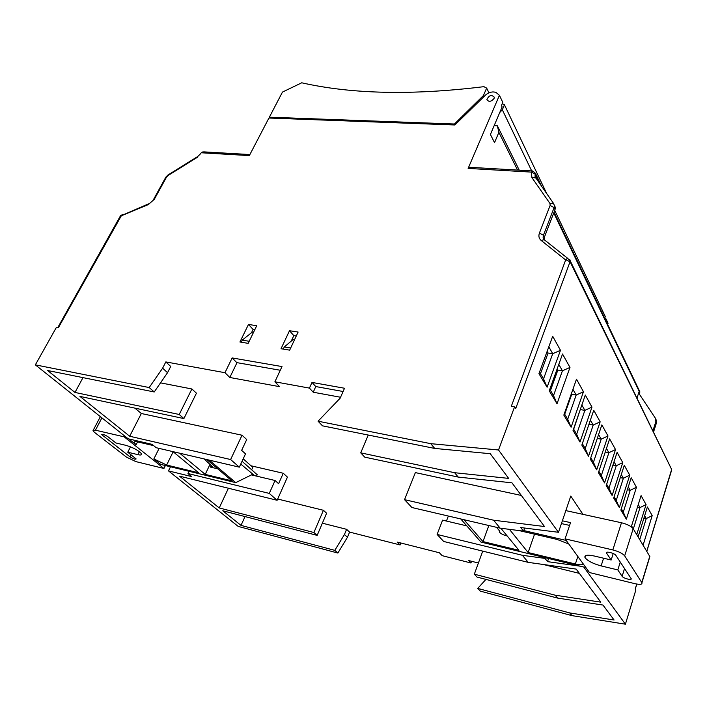 <?xml version="1.0" encoding="UTF-8"?>
<svg xmlns="http://www.w3.org/2000/svg" width="707" height="707" viewBox="0 0 707 707"><rect width="100%" height="100%" fill="white"/><g stroke="black" fill="none" stroke-linecap="round" stroke-linejoin="round"><path stroke-width="1.06" d="M237.004 362.656L229.819 377.485L279.565 386.658L274.89 381.807L282.005 366.571L232.161 357.936L236.792 362.62L280.29 370.256M248.475 324.451L256.729 325.715L248.192 343.355L239.92 342.002L248.475 324.451L252.956 329.285L254.856 329.577M291.249 341.101L293.812 335.631L296.268 336.011M294.642 339.493L293.396 339.298L284.276 346.978L290.665 348.012M253.159 329.312L251.515 332.705L242.209 340.147L241.202 342.215M253.212 332.979L251.515 332.705M478.4 563.019L468.697 560.563L470.933 562.984L442.167 555.658L439.392 552.777L397.193 542.075L400.109 544.956L400.878 543.011M519.265 170.184L497.357 125.775L498.886 132.35L494.538 142.646L490.411 134.471L502.12 106.916L501.449 105.511L502.783 102.374L499.416 95.312L496.075 92.502C492.947 91.353 489.633 92.016 486.142 94.499L454.875 124.98L268.925 118.034L249.35 155.593L201.893 152.809L203.687 151.864L249.889 154.55M524.647 528.041L523.56 531.143L500.141 528.164L493.619 520.211L544.487 526.529L511.948 482.819L458.207 477.075L454.628 472.709L508.651 478.392L490.269 453.708L434.69 448.424L430.784 443.669L498.523 449.979L514.563 406.87L511.311 406.304L565.768 259.655L567.553 258.276L570.319 261.016L569.886 259.725M554.703 205.728L555.366 207.761L555.03 209.608L544.408 237.181L544.107 239.62M200.841 153.472L197.748 156.486L200.815 153.516M535.994 178.403L536.251 176.282L535.296 174.284L531.452 172.119L532.857 171.006M532.539 170.953L469.642 167.303L468.131 168.407L499.416 95.312M539.909 183.988L535.279 174.32M639.755 392.606L639.685 393.11M639.614 393.172L639.119 393.384M652.897 430.89L655.84 421.611L655.398 418.244L639.614 394.515L639.181 391.369L636.972 398.129M639.181 391.369L553.758 212.913M148.479 203.89L120.314 216.086L57.709 327.703M498.886 132.35L517.568 170.087M607.658 324.425L608.064 323.232L605.996 318.901L605.581 320.094M298.115 332.043L289.676 350.142L281.024 348.728L289.49 330.726L298.115 332.043M274.89 381.807L309.427 388.108L311.999 382.425L344.521 388.249L340.147 398.2L318.062 421.204L430.784 443.669M82.993 377.626L74.986 392.438L47.599 370.503L154.232 391.97L149.195 387.551L35.35 364.856L56.348 327.465L58.319 327.809L121.445 215.555M149.195 387.551L162.619 368.179L165.818 361.922L224.959 372.704L232.161 357.936M494.06 98.459L494.281 97.177C491.4 94.446 488.935 95.259 486.902 99.607C488.793 102.197 491.179 101.817 494.06 98.459M170.502 466.788L168.487 470.889L238.188 526.406L337.866 553.051L347.446 537.267L349.594 532.088L400.109 544.956M571.936 615.62L569.727 612.925L477.711 588.418L480.283 591.123L571.936 615.62L625.403 624.201L635.849 590L635.222 589.046L636.742 584.07M470.933 562.984L471.56 561.287M494.158 125.66L497.357 125.775M604.83 317.77L605.996 318.901M573.686 429.237L580.341 409.362M564.707 414.231L571.724 394.312L571.371 393.702M550.488 390.485L557.85 370.088L557.16 368.886M540.466 373.747L548.075 353.023L547.13 351.388M293.812 335.631L289.49 330.726M638.112 536.843L639.755 539.591L646.251 518.576L644.651 515.757M643.927 518.081L646.251 518.576L652.181 515.615L647.382 506.963L638.094 536.896M539.503 372.138L543.542 378.881L552.733 353.703L548.818 346.801M548.075 353.023L552.733 353.703L560.474 350.301L552.688 336.267L538.946 373.667L547.094 387.233L560.474 350.301M549.781 389.31L553.528 395.567L562.418 370.786L558.786 364.379M557.85 370.088L562.418 370.786L569.975 367.428L562.533 354.013L549.242 390.812L557.019 403.768L569.975 367.428M564.345 413.639L567.703 419.242L576.178 395.045L572.926 389.301M571.724 394.312L576.178 395.045L583.461 391.74L576.488 379.173L563.832 415.106L571.106 427.222L583.461 391.74M573.536 428.981L576.647 434.186L584.875 410.36L581.843 405.023M580.491 409.618L584.875 410.36L591.98 407.099L585.299 395.063L573.032 430.422L580.005 442.034L591.98 407.099M582.329 443.678L585.228 448.512L593.208 425.057L590.389 420.099M588.949 424.306L593.208 425.057L600.155 421.832L593.747 410.281L581.843 445.101L588.533 456.227L600.155 421.832M590.769 457.774L593.456 462.263L601.206 439.153L598.59 434.549M597.282 438.446L601.206 439.153L607.993 435.963L601.851 424.88L590.301 459.17L596.708 469.846L607.993 435.963M598.864 471.286L601.357 475.458L608.886 452.701L606.456 448.424M605.263 452.02L608.886 452.701L615.532 449.546L609.62 438.897L598.405 472.665L604.565 482.916L615.532 449.546M606.633 484.277L608.948 488.148L616.274 465.719L614.021 461.751M612.925 465.082L616.274 465.719L622.77 462.608L617.096 452.365L606.191 485.629L612.103 495.483L622.77 462.608M614.109 496.756L616.257 500.344L623.38 478.25L621.285 474.565M620.286 477.64L623.38 478.25L629.743 475.166L624.281 465.312L613.676 498.09L619.359 507.564L629.743 475.166M621.294 508.757L623.282 512.08L630.22 490.304L628.276 486.884M627.365 489.73L630.22 490.304L636.45 487.264L631.192 477.773L620.87 510.074L626.349 519.185L636.45 487.264M637.493 507.052L640.012 507.582L633.348 528.889L631.572 525.92M638.28 504.524L640.012 507.582L646.065 504.586L641.081 495.607L631.28 526.83M514.563 406.87L515.695 408.575L570.319 261.016L670.934 467.999M582.957 514.342L570.77 496.075L558.477 532.291L498.523 449.979M625.403 624.201L583.796 567.058M636.724 534.607L646.065 504.586M643.078 545.221L652.181 515.615M35.35 364.856L128.188 438.8L152.067 444.35L156.212 447.717L239.32 467.159L245.515 453.85L241.644 450.368L246.708 439.533L242.033 435.229L141.32 413.507L134.896 408.125M543.542 378.881L547.094 387.233M553.528 395.567L557.019 403.768M567.703 419.242L571.106 427.222M576.647 434.186L580.005 442.034M585.228 448.512L588.533 456.227M593.456 462.263L596.708 469.846M601.357 475.458L604.565 482.916M608.948 488.148L612.103 495.483M616.257 500.344L619.359 507.564M623.282 512.08L626.349 519.185M521.359 495.466L415.363 472.603L404.545 499.663L411.907 507.52L500.141 528.164M340.562 397.254L313.228 392.226L309.427 388.108M229.819 377.485L224.959 372.704M154.232 391.97L167.541 372.686L170.714 366.456L165.818 361.922M141.32 413.507L129.69 436.246L79.944 396.406L183.891 418.579L196.449 393.18L191.889 388.983L160.524 382.858M283.268 473.266L278.602 483.685L275.067 480.504L269.27 493.406L277.117 500.282L287.44 477.11L283.268 473.266L251.012 465.789M277.674 499.018L323.417 510.286L313.908 532.53L219.232 507.944L179.534 476.156L277.117 500.282M245.02 516.57L241.016 525.389L222.758 510.763L317.169 535.385L326.599 513.229L323.417 510.286M349.594 532.088L346.607 529.322L322.365 523.18M543.276 564.478L579.369 573.377M173.021 451.649L198.667 472.797L166.64 465.029L153.861 458.931L160.745 464.411L235.723 482.634L251.418 474.91L275.067 480.504M189.052 471.295L187.974 473.531L191.783 476.615L168.487 470.889M269.27 493.406L187.974 473.531M191.889 388.983L179.216 414.479L74.986 392.438M183.891 418.579L179.216 414.479M458.207 477.075L364.741 457.146L360.729 452.86L368.259 435.052M580.208 566.183L547.518 561.641L548.588 558.503M446.435 521.05L448.344 516.048M523.56 531.143L520.732 527.546L558.477 532.291M493.619 520.211L404.545 499.663M318.062 421.204L322.489 425.835L434.69 448.424M313.228 392.226L315.773 386.561L343.089 391.501M315.773 386.561L311.999 382.425M167.541 372.686L162.619 368.179M239.32 467.159L230.623 459.532L129.69 436.246M230.623 459.532L242.033 435.229M228.405 488.237L219.232 507.944M317.169 535.385L313.908 532.53M346.607 529.322L344.442 534.519L334.8 550.364L241.016 525.389M347.446 537.267L344.442 534.519M569.727 612.925L614.091 620.004L602.974 605.059L557.531 598.069L555.163 595.188L600.809 602.161L576.187 569.1L528.217 562.365L443.687 541.465L437.112 534.448L442.591 520.14L466.806 525.875M477.711 588.418L485.939 579.395M482.731 551.115L474.326 574.19L477.022 577.071L557.531 598.069M474.326 574.19L555.163 595.188M528.217 562.365L522.42 555.304L544.982 558.406L547.518 561.641M544.982 558.406L545.23 557.69M249.191 341.278L242.209 340.147M284.276 346.978L283.277 349.099M337.866 553.051L334.8 550.364M522.42 555.304L437.112 534.448M454.628 472.709L360.729 452.86M217.774 468.838L210.359 467.08L212.392 466.673L204.129 458.923M254.644 475.67L240.76 464.066M235.723 482.634L209.307 460.133M252.47 474.388L251.418 474.91M206.868 459.568L231.923 480.866L205.224 474.388L210.023 464.305M179.684 453.205L205.224 474.388M153.64 445.631L137.856 441.955C135.072 441.345 133.87 441.61 134.242 442.741L136.08 444.756L128.78 438.941L152.076 444.358M127.755 452.215L136.133 458.94C135.373 459.594 133.376 458.931 130.132 456.934L101.675 434.611C102.427 433.904 104.486 434.593 107.853 436.679L115.921 442.98L126.093 445.383C133.667 447.743 138.828 450.589 141.586 453.912C141.948 455.043 140.702 455.29 137.865 454.645L127.755 452.215L130.503 446.833M242.059 461.273L257.198 474.706L256.544 476.12M251.665 469.802L252.788 467.371L243.199 458.825M165.385 465.542L163.936 468.476L124.14 436.838L124.6 435.936M163.936 468.476L135.894 461.609L126.526 457.155L94.482 432.357L92.953 430.749L95.445 430.183L124.14 436.838M496.561 527.325L499.805 531.257L499.434 532.071C500.733 533.723 503.313 535.022 507.193 535.959M460.752 518.947L480.946 542.066L585.882 567.562M463.951 519.698L482.978 541.589L518.956 550.311L500.865 528.253M509.429 529.34L528.147 552.538L575.374 563.992C579.413 564.937 582.108 565.017 583.469 564.239M518.991 530.559L557.24 539.468L568.826 544.045M566.201 540.431L523.754 530.559M617.812 569.913L622.116 576.329C623.291 578.37 632.358 580.677 631.139 578.609L615.877 555.375C614.604 553.139 605.183 550.824 606.518 553.068L611.166 560.006L594.234 556.002C587.358 554.58 584.274 555.101 584.981 557.549C587.42 560.81 592.793 563.594 601.118 565.9L617.812 569.913L620.269 562.065M611.166 560.006L613.216 553.546M561.438 523.578L569.595 525.407M565.07 538.867L612.828 549.931C618.696 551.487 622.637 553.466 624.67 555.861L641.912 582.736C642.363 584.477 640.056 584.795 634.983 583.69L589.505 572.555L565.07 538.867L570.531 522.623L562.374 520.803M565.839 510.613L621.471 522.756C627.295 524.232 631.192 526.211 633.172 528.677L649.866 556.577L649.45 557.938M482.978 541.589L488.855 525.522M528.147 552.538L534.536 534.183M483.959 96.603L483.429 95.516L454.433 124.008L454.928 124.936M604.679 318.203L605.263 316.524L554.73 210.403M546.882 193.93L504.436 104.795L502.315 109.797L499.725 112.546M531.682 170.9L502.315 109.797M270.003 118.078L269.367 117.194L282.455 92.087L301.73 82.799C351.847 94.128 412.561 95.418 483.862 86.669L486.655 88.092L483.429 95.516M488.952 92.838L486.655 88.092M502.235 103.655L504.436 104.795M269.367 117.194L454.433 124.008M646.746 551.345L671.632 469.448L570.151 261.926L565.768 259.655M671.456 470.712L646.79 551.425M154.329 199.259L148.32 204.597L154.329 199.259L166.578 177.015L165.562 177.669L153.622 199.339M567.588 258.276L544.222 239.717L541.129 240.415L565.883 260.141M555.03 209.608L554.094 207.637L543.427 235.245L539.423 233.036C538.363 236.05 538.928 238.506 541.129 240.415M544.408 237.181L543.427 235.245L543.082 237.269L543.966 239.558M535.429 173.365L535.005 176.096L535.517 177.722M535.606 177.846L531.885 177.572L531.434 172.11L468.131 168.407M550.134 205.428L554.094 207.637L554.429 205.781L553.51 203.386L549.975 203.483L550.134 205.428L539.423 233.036M531.885 177.572L549.975 203.483M554.023 212.215L639.835 391.749L639.605 394.099L639.322 390.679M656.299 423.343L656.573 421.204L655.955 419.41M639.031 392.915L639.711 394.656M655.84 421.611L656.388 422.777L653.454 432.039M197.704 157.087L168.01 175.548L168.107 174.912L197.571 156.6M168.01 175.548L166.578 177.015M148.32 204.597L121.056 215.9M137.865 454.645L139.385 451.632M211.181 465.365L210.359 467.08M153.861 458.931L159.11 448.397M136.08 444.756L137.538 441.875M130.132 456.934L131.175 454.884M102.427 435.406L102.983 434.345M95.445 430.183L101.914 417.872M166.64 465.029L173.162 451.773M601.118 565.9L603.584 558.212M606.606 553.21L606.906 552.264M622.116 576.329L624.537 568.552M641.797 582.533L649.751 556.374M624.67 555.861L633.172 528.677M612.828 549.931L621.471 522.756M575.374 563.992L577.849 556.489M544.222 239.717L544.063 239.205M202.9 151.864L201.124 152.959M541.862 186.772L535.446 173.348L532.733 170.961M535.959 178.084L553.51 203.386L555.366 207.761M656.025 420.046L656.441 422.91L653.507 432.154M122.771 214.468L120.597 215.591M167.895 175.053L165.871 177.112M487.432 100.703L486.902 99.607M636.813 584.079L635.275 589.125M93.342 430.015L100.376 416.644M134.242 442.741L134.763 441.716M606.518 553.068L606.756 552.326M641.912 582.736L649.866 556.577M584.981 557.549L585.608 555.649"/></g></svg>
